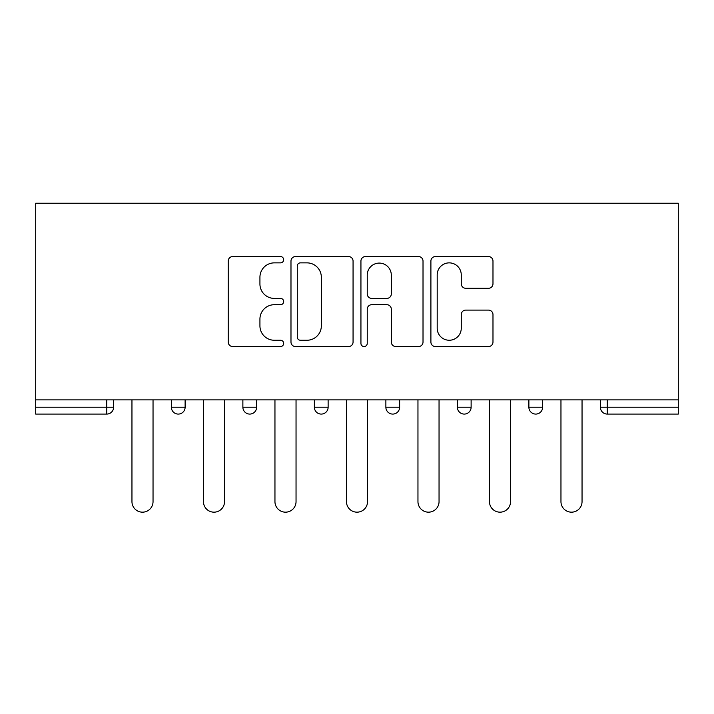 <?xml version="1.0" encoding="UTF-8"?>
<svg xmlns="http://www.w3.org/2000/svg" width="714" height="714" viewBox="0 0 714 714"><rect width="100%" height="100%" fill="white"/><g stroke="black" fill="none" stroke-linecap="round" stroke-linejoin="round"><path stroke-width="1.07" d="M283.663 259.717A3.151 3.151 0 0 0 280.522 256.567L232.719 256.567A4.498 4.498 0 0 0 228.221 261.065L228.221 342.051A4.498 4.498 0 0 0 232.719 346.549L280.522 346.549A3.151 3.151 0 0 0 283.663 343.398A3.151 3.151 0 0 0 280.522 340.248L274.328 340.248A14.396 14.396 0 0 1 259.932 325.852L259.932 319.104A14.396 14.396 0 0 1 274.328 304.708L280.522 304.708A3.151 3.151 0 0 0 283.663 301.558A3.151 3.151 0 0 0 280.522 298.407L274.328 298.407A14.396 14.396 0 0 1 259.932 284.011L259.932 277.264A14.396 14.396 0 0 1 274.328 262.868L280.522 262.868A3.151 3.151 0 0 0 283.663 259.717M488.483 288.286A4.498 4.498 0 0 0 492.981 283.788L492.981 261.065A4.498 4.498 0 0 0 488.483 256.567L435.397 256.567A4.498 4.498 0 0 0 430.899 261.065L430.899 342.051A4.498 4.498 0 0 0 435.397 346.549L488.483 346.549A4.498 4.498 0 0 0 492.981 342.051L492.981 314.606A4.498 4.498 0 0 0 488.483 310.108L465.76 310.108A4.498 4.498 0 0 0 461.262 314.606L461.262 328.217A12.031 12.031 0 0 1 449.231 340.248A12.031 12.031 0 0 1 437.191 328.217L437.191 274.899A12.031 12.031 0 0 1 449.231 262.868A12.031 12.031 0 0 1 461.262 274.899L461.262 283.788A4.498 4.498 0 0 0 465.76 288.286L488.483 288.286M678.3 399.876L35.7 399.876L35.7 203.24L678.3 203.24L678.3 414.084L607.257 414.084A6.872 6.872 0 0 1 600.385 407.203L600.385 399.876L600.385 407.203L678.3 407.203M353.064 261.065A4.498 4.498 0 0 0 348.566 256.567L295.48 256.567A4.498 4.498 0 0 0 290.982 261.065L290.982 342.051A4.498 4.498 0 0 0 295.48 346.549L348.566 346.549A4.498 4.498 0 0 0 353.064 342.051L353.064 261.065M365.434 256.567L418.52 256.567A4.498 4.498 0 0 1 423.018 261.065L423.018 342.051A4.498 4.498 0 0 1 418.52 346.549L395.806 346.549A4.498 4.498 0 0 1 391.308 342.051L391.308 309.207A4.498 4.498 0 0 0 386.809 304.708L371.735 304.708A4.498 4.498 0 0 0 367.237 309.207L367.237 343.398A3.151 3.151 0 0 1 364.086 346.549A3.151 3.151 0 0 1 360.936 343.398L360.936 261.065A4.498 4.498 0 0 1 365.434 256.567M106.743 414.084A6.872 6.872 0 0 0 113.615 407.203L106.743 407.203L106.743 414.084A6.872 6.872 0 0 0 113.615 407.203L113.615 399.876L113.615 407.203A6.872 6.872 0 0 1 106.743 414.084L35.7 414.084L35.7 407.203L106.743 407.203L106.743 399.876M35.7 399.876L35.7 407.203M171.369 399.876L171.369 407.203L171.369 399.876M178.241 414.084A6.872 6.872 0 0 1 171.369 407.203A6.872 6.872 0 0 0 178.241 414.084A6.872 6.872 0 0 0 185.122 407.203L185.122 399.876L185.122 407.203A6.872 6.872 0 0 1 178.241 414.084A6.872 6.872 0 0 1 171.369 407.203L185.122 407.203M242.876 399.876L242.876 407.203L242.876 399.876M256.621 399.876L256.621 407.203L256.621 399.876M314.374 399.876L314.374 407.203L314.374 399.876M328.128 399.876L328.128 407.203L328.128 399.876M399.626 399.876L399.626 407.203L385.872 407.203A6.872 6.872 0 0 0 392.754 414.084A6.872 6.872 0 0 1 385.872 407.203L385.872 399.876M457.379 407.203A6.872 6.872 0 0 0 464.252 414.084A6.872 6.872 0 0 0 471.124 407.203A6.872 6.872 0 0 1 464.252 414.084A6.872 6.872 0 0 0 471.124 407.203L471.124 399.876L471.124 407.203L457.379 407.203A6.872 6.872 0 0 0 464.252 414.084A6.872 6.872 0 0 1 457.379 407.203L457.379 399.876M528.878 399.876L528.878 407.203L528.878 399.876M542.631 399.876L542.631 407.203L542.631 399.876M249.748 414.084A6.872 6.872 0 0 1 242.876 407.203A6.872 6.872 0 0 0 249.748 414.084A6.872 6.872 0 0 0 256.621 407.203A6.872 6.872 0 0 1 249.748 414.084A6.872 6.872 0 0 1 242.876 407.203L256.621 407.203A6.872 6.872 0 0 1 249.748 414.084M321.246 414.084A6.872 6.872 0 0 1 314.374 407.203A6.872 6.872 0 0 0 321.246 414.084A6.872 6.872 0 0 0 328.128 407.203A6.872 6.872 0 0 1 321.246 414.084A6.872 6.872 0 0 1 314.374 407.203L328.128 407.203A6.872 6.872 0 0 1 321.246 414.084M399.626 407.203A6.872 6.872 0 0 1 392.754 414.084A6.872 6.872 0 0 0 399.626 407.203A6.872 6.872 0 0 1 392.754 414.084A6.872 6.872 0 0 1 385.872 407.203M535.759 414.084A6.872 6.872 0 0 1 528.878 407.203A6.872 6.872 0 0 0 535.759 414.084A6.872 6.872 0 0 0 542.631 407.203A6.872 6.872 0 0 1 535.759 414.084A6.872 6.872 0 0 1 528.878 407.203L542.631 407.203A6.872 6.872 0 0 1 535.759 414.084M300.424 262.868A3.151 3.151 0 0 0 297.274 266.019L297.274 337.097A3.151 3.151 0 0 0 300.424 340.248L306.949 340.248A14.396 14.396 0 0 0 321.345 325.852L321.345 277.264A14.396 14.396 0 0 0 306.949 262.868L300.424 262.868M391.308 275.131A12.031 12.031 0 0 0 379.268 263.091A12.031 12.031 0 0 0 367.237 275.131L367.237 293.909A4.498 4.498 0 0 0 371.735 298.407L386.809 298.407A4.498 4.498 0 0 0 391.308 293.909L391.308 275.131M131.956 399.876L131.956 501.63A10.54 10.54 0 0 0 142.497 512.17A10.54 10.54 0 0 0 153.037 501.63L153.037 399.876M203.454 399.876L203.454 501.63A10.54 10.54 0 0 0 213.995 512.17A10.54 10.54 0 0 0 224.535 501.63L224.535 399.876M274.952 399.876L274.952 501.63A10.54 10.54 0 0 0 285.502 512.17A10.54 10.54 0 0 0 296.042 501.63L296.042 399.876M346.46 399.876L346.46 501.63A10.54 10.54 0 0 0 357 512.17A10.54 10.54 0 0 0 367.54 501.63L367.54 399.876M417.958 399.876L417.958 501.63A10.54 10.54 0 0 0 428.498 512.17A10.54 10.54 0 0 0 439.048 501.63L439.048 399.876M489.465 399.876L489.465 501.63A10.54 10.54 0 0 0 500.005 512.17A10.54 10.54 0 0 0 510.546 501.63L510.546 399.876M560.963 399.876L560.963 501.63A10.54 10.54 0 0 0 571.503 512.17A10.54 10.54 0 0 0 582.044 501.63L582.044 399.876M607.257 399.876L607.257 414.084"/></g></svg>
